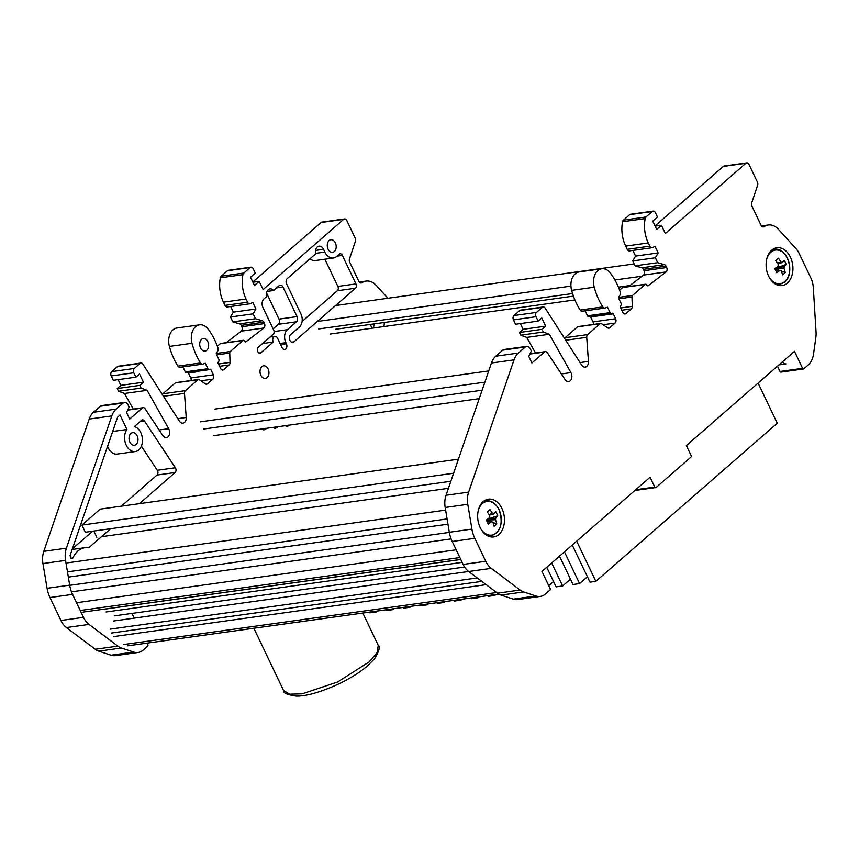 <?xml version="1.0" encoding="UTF-8"?>
<svg xmlns="http://www.w3.org/2000/svg" width="859" height="859" viewBox="0 0 859 859"><rect width="100%" height="100%" fill="white"/><g stroke="black" fill="none" stroke-linecap="round" stroke-linejoin="round"><path stroke-width="1.29" d="M778.952 364.882L785.921 363.915A5.111 3.565 -97.9 0 1 782.506 361.789M110.231 629.121L477.239 577.946M113.377 621.036L468.67 571.493A19.07 13.282 -97.9 0 1 463.141 564.427L485.743 561.281L474.791 538.325A25.437 17.706 -97.9 0 1 471.913 529.09L467.779 504.319A19.07 13.282 -97.9 0 1 468.638 492.121L514.036 359.857A19.07 13.282 -97.9 0 1 518.385 353.049L525.311 347.004A5.09 3.543 -97.9 0 1 526.696 346.36A5.09 3.543 -97.9 0 1 530.304 348.861L531.356 351.052L528.768 356.41L531.904 362.981L544.477 352.029A3.178 2.212 -97.9 0 1 545.347 351.621A3.178 2.212 -97.9 0 1 547.344 352.738L565.05 379.528A5.723 3.984 -97.9 0 0 568.647 381.536A5.723 3.984 -97.9 0 0 570.215 380.805A5.723 3.984 -97.9 0 0 570.913 372.613L549.341 334.269L543.328 332.025L542.04 329.319L545.669 326.162L541.75 317.937L538.121 321.105L536.037 316.724A3.178 2.212 -97.9 0 1 536.542 312.397L542.276 307.393A3.178 2.212 -97.9 0 1 543.146 306.985A3.178 2.212 -97.9 0 1 545.175 308.145L581.586 365A5.723 3.984 -97.9 0 0 585.226 367.083A5.723 3.984 -97.9 0 0 586.794 366.353A5.723 3.984 -97.9 0 0 588.447 361.414L586.729 337.308A3.178 2.212 -97.9 0 1 587.653 334.57L600.162 323.671A1.911 1.331 -97.9 0 1 600.677 323.424A1.911 1.331 -97.9 0 1 601.418 323.618L607.614 327.837A3.178 2.212 -97.9 0 0 608.848 328.159A3.178 2.212 -97.9 0 0 609.718 327.751L615.087 323.07A3.178 2.212 -97.9 0 0 615.592 318.753L613.24 313.814L590.648 316.971L593 321.9A3.178 2.212 -97.9 0 1 593.365 324.444M114.43 615.86L464.601 567.037M104.615 609.171L460.789 559.499M101.491 536.703L448.419 488.32M93.835 531.055L96.842 537.347M458.427 459.178L100.202 509.129L81.927 525.064L453.606 473.234M81.927 525.064L85.352 532.236L450.846 481.276M213.462 435.706L264.819 428.544M266.129 428.362L276.115 426.966M277.425 426.783L287.411 425.388M288.731 425.205L479.204 398.651M200.372 421.823L484.863 382.158M203.798 429.006L482.103 390.201M214.997 409.077L488.728 370.916M330.092 334.054L574.896 299.92M317.272 321.481L570.956 286.111M614.904 279.98L642.038 276.201M318.592 328.954L572.566 293.542M618.416 287.153L629.958 285.542M335.558 305.557L634.167 263.917M335.568 329.276L573.425 296.119M619.436 289.698L620.284 289.58M373.837 323.94A8.01 5.573 -97.9 0 1 373.364 328.031M771.672 250.205A19.07 13.282 82.1 0 0 767.216 272.443A19.07 13.282 82.1 0 0 782.152 285.542A19.07 13.282 82.1 0 0 787.359 283.083A19.07 13.282 82.1 0 0 791.815 260.857A19.07 13.282 82.1 0 0 776.88 247.757A19.07 13.282 82.1 0 0 771.672 250.205M498.907 534.491A19.07 13.282 -97.9 0 1 493.7 536.939A19.07 13.282 -97.9 0 1 478.764 523.84A19.07 13.282 -97.9 0 1 483.22 501.613A19.07 13.282 -97.9 0 1 488.427 499.154A19.07 13.282 -97.9 0 1 503.363 512.254A19.07 13.282 -97.9 0 1 498.907 534.491M632.868 250.431L635.574 256.089L632.75 260.932L635.08 265.828L641.845 267.793A3.178 2.212 -97.9 0 1 643.423 269.307L644.078 270.692L666.681 267.536A3.178 2.212 -97.9 0 1 666.165 271.863A3.178 2.212 -97.9 0 1 666.079 271.927L648.32 285.66A1.643 1.149 -97.9 0 1 646.752 285.016A1.589 1.106 -97.9 0 0 645.184 284.426L632.535 295.453A1.911 1.331 -97.9 0 0 631.977 296.989L632.267 306.341A3.178 2.212 -97.9 0 1 631.344 308.907L625.975 313.589A3.178 2.212 -97.9 0 1 625.105 313.997A3.178 2.212 -97.9 0 1 622.85 312.429L620.499 307.49A1.267 0.88 -97.9 0 1 620.703 305.761A1.911 1.331 -97.9 0 0 621.003 303.173L618.394 297.697L619.951 295.056A3.178 2.212 -97.9 0 0 620.166 291.738A55.953 38.956 -97.9 0 0 610.405 273.108A14.624 10.179 -97.9 0 0 601.783 268.77A14.624 10.179 -97.9 0 0 594.235 287.207A55.953 38.956 -97.9 0 0 602.76 306.91A3.178 2.212 -97.9 0 0 604.8 308.08A3.178 2.212 -97.9 0 0 605.09 308.016L607.506 307.178L610.115 312.655A1.911 1.331 -97.9 0 0 611.468 313.599A1.911 1.331 -97.9 0 0 611.995 313.352A1.267 0.88 -97.9 0 1 613.24 313.814M644.078 270.692A3.178 2.212 -97.9 0 1 643.574 275.009A3.178 2.212 -97.9 0 1 643.488 275.084L628.595 286.595M649.2 268.502L649.855 269.887M564.535 338.382A3.178 2.212 -97.9 0 1 565.05 337.727L587.653 334.57M538.121 321.105L515.529 324.251L513.435 319.87A3.178 2.212 -97.9 0 1 513.94 315.554L519.684 310.55A3.178 2.212 -97.9 0 1 520.554 310.142L543.146 306.985M520.339 323.585L523.077 329.308L545.669 326.162M523.077 329.308L519.448 332.476L542.04 329.319M543.328 332.025L520.737 335.171L519.448 332.476M520.737 335.171L526.75 337.415L549.341 334.269M526.75 337.415L535.511 352.995M463.141 564.427L452.199 541.471A25.437 17.706 -97.9 0 1 449.321 532.247L445.177 507.476A19.07 13.282 -97.9 0 1 446.036 495.267L491.445 363.003A19.07 13.282 -97.9 0 1 495.783 356.195L502.719 350.161A5.09 3.543 -97.9 0 1 504.104 349.506L526.696 346.36M635.714 489.727L654.783 487.064L650.08 477.207L541.954 571.439L550.061 588.426A1.267 0.88 -97.9 0 1 549.857 590.154L545.476 593.966A19.07 13.282 -97.9 0 1 540.268 596.425L517.676 599.571A19.07 13.282 -97.9 0 1 513.252 599.142L501.044 595.094A19.07 13.282 -97.9 0 1 497.49 593.193L468.692 571.503L491.284 568.347A19.07 13.282 -97.9 0 1 485.743 561.281M491.284 568.347L520.092 590.047A19.07 13.282 -97.9 0 0 523.646 591.948L535.855 595.996A19.07 13.282 -97.9 0 0 540.268 596.425M634.844 490.489L656.029 487.536L690.861 457.171A1.267 0.88 -97.9 0 0 691.066 455.442L686.362 445.585L794.489 351.342L802.585 368.328A1.267 0.88 -97.9 0 0 803.841 368.801L808.212 364.989A19.07 13.282 -97.9 0 0 813.548 353.972L815.867 337.265A19.07 13.282 -97.9 0 0 816.05 332.1L813.323 287.69A19.07 13.282 -97.9 0 0 810.842 277.94L799.224 253.577A19.07 13.282 -97.9 0 0 795.885 248.53L778.458 229.353A19.07 13.282 -97.9 0 0 768.279 225.004A19.07 13.282 -97.9 0 0 764.07 226.669A3.178 2.212 -97.9 0 1 763.372 226.948A3.178 2.212 -97.9 0 1 761.117 225.38L751.915 206.096A3.178 2.212 -97.9 0 1 751.689 202.928L757.627 185.222A3.178 2.212 -97.9 0 0 757.402 182.054L749.005 164.456A3.178 2.212 -97.9 0 0 746.761 162.888A3.178 2.212 -97.9 0 0 745.891 163.296L665.338 233.498L661.419 225.283L655.159 226.153M777.459 366.181L779.993 371.485L802.585 368.328M781.239 371.947A1.267 0.88 -97.9 0 1 779.993 371.485M655.041 225.928L723.289 166.453A3.178 2.212 -97.9 0 1 724.158 166.045L746.761 162.888M653.151 211.11L630.56 214.267A3.178 2.212 -97.9 0 0 629.69 214.675L652.282 211.518A3.178 2.212 -97.9 0 1 653.151 211.11A3.178 2.212 -97.9 0 1 655.406 212.678L657.5 217.069L652.776 221.171L656.706 229.396L661.419 225.283M652.282 211.518L646.011 216.983A3.178 2.212 -97.9 0 0 645.163 218.605A28.615 19.918 -97.9 0 0 648.266 242.947L649.812 246.179A3.178 2.212 -97.9 0 0 652.067 247.746A3.178 2.212 -97.9 0 0 652.55 247.596L655.03 246.361L658.166 252.943L655.342 257.775L657.672 262.671L664.436 264.647A3.178 2.212 -97.9 0 1 666.015 266.161L666.681 267.536M629.69 214.675L623.419 220.14L646.011 216.983M629.958 250.753A3.178 2.212 -97.9 0 1 629.464 250.903A3.178 2.212 -97.9 0 1 627.21 249.335L625.674 246.103A28.615 19.918 -97.9 0 1 622.56 221.751A3.178 2.212 -97.9 0 1 623.419 220.14M635.574 256.089L658.166 252.943M632.75 260.932L655.342 257.775M635.08 265.828L657.672 262.671M643.423 269.307L666.015 266.161M619.607 290.17L622.592 287.572A1.589 1.106 -97.9 0 1 623.022 287.368L645.624 284.222M582.488 311.162A3.178 2.212 -97.9 0 1 582.198 311.237A3.178 2.212 -97.9 0 1 580.169 310.056A55.953 38.956 -97.9 0 1 571.632 290.353A14.624 10.179 -97.9 0 1 579.181 271.927L601.783 268.77M585.14 310.818L587.524 315.811L610.115 312.655M611.468 313.599L588.877 316.746A1.911 1.331 -97.9 0 1 587.524 315.811M600.677 323.424L578.075 326.57A1.911 1.331 -97.9 0 0 577.559 326.817L565.05 337.727M783.848 268.352A19.07 13.282 82.1 0 0 783.719 266.741M656.029 487.536A1.267 0.88 -97.9 0 1 654.783 487.064M163.489 396.3L184.502 393.368L186.21 417.474A5.723 3.984 -97.9 0 1 184.556 422.413A5.723 3.984 -97.9 0 1 182.999 423.143A5.723 3.984 -97.9 0 1 179.348 421.06L142.938 364.205A3.178 2.212 -97.9 0 0 140.919 363.046A3.178 2.212 -97.9 0 0 140.049 363.454L134.305 368.457A3.178 2.212 -97.9 0 0 133.8 372.785L135.894 377.165L139.523 373.998L143.442 382.223L139.813 385.38L141.101 388.085L147.114 390.33L168.675 428.673A5.723 3.984 -97.9 0 1 167.977 436.866A5.723 3.984 -97.9 0 1 166.421 437.596A5.723 3.984 -97.9 0 1 162.823 435.588L145.107 408.798A3.178 2.212 -97.9 0 0 143.109 407.681A3.178 2.212 -97.9 0 0 142.24 408.089L129.677 419.042L126.541 412.47L129.118 407.112L128.077 404.922A5.09 3.543 -97.9 0 0 124.469 402.42A5.09 3.543 -97.9 0 0 123.084 403.064L116.148 409.109A19.07 13.282 -97.9 0 0 111.81 415.917L66.401 548.182A19.07 13.282 -97.9 0 0 65.552 560.379L69.686 585.151A25.437 17.706 -97.9 0 0 72.564 594.385L83.506 617.342A19.07 13.282 -97.9 0 0 89.057 624.418L117.855 646.108A19.07 13.282 -97.9 0 0 121.409 648.008L133.617 652.056A19.07 13.282 -97.9 0 0 138.041 652.486A19.07 13.282 -97.9 0 0 143.249 650.027L147.619 646.215A1.267 0.88 -97.9 0 0 147.823 644.486L147.168 643.123M334.344 251.526A6.357 4.424 -97.9 0 1 332.605 252.342A6.357 4.424 -97.9 0 1 327.633 247.983A6.357 4.424 -97.9 0 1 329.115 240.563A6.357 4.424 -97.9 0 1 330.855 239.747A6.357 4.424 -97.9 0 1 335.826 244.117A6.357 4.424 -97.9 0 1 334.344 251.526M267.095 377.627A6.357 4.424 -97.9 0 1 265.367 378.443A6.357 4.424 -97.9 0 1 260.384 374.073A6.357 4.424 -97.9 0 1 261.866 366.664A6.357 4.424 -97.9 0 1 263.606 365.848A6.357 4.424 -97.9 0 1 268.588 370.218A6.357 4.424 -97.9 0 1 267.095 377.627M206.794 350.279A6.357 4.424 -97.9 0 1 205.065 351.095A6.357 4.424 -97.9 0 1 200.083 346.725A6.357 4.424 -97.9 0 1 201.564 339.316A6.357 4.424 -97.9 0 1 203.304 338.5A6.357 4.424 -97.9 0 1 208.286 342.87A6.357 4.424 -97.9 0 1 206.794 350.279M136.141 444.447A6.357 4.424 -97.9 0 1 134.401 445.263A6.357 4.424 -97.9 0 1 129.419 440.892A6.357 4.424 -97.9 0 1 130.912 433.484A6.357 4.424 -97.9 0 1 132.64 432.668A6.357 4.424 -97.9 0 1 137.623 437.027A6.357 4.424 -97.9 0 1 136.141 444.447M70.91 558.253L72.832 557.985A1.911 1.331 -97.9 0 1 72.478 558.468A1.911 1.331 -97.9 0 1 71.952 558.715A1.911 1.331 -97.9 0 1 70.384 557.083L70.116 555.44L117.565 417.184L120.045 415.026L126.949 429.489A12.713 8.858 -97.9 0 0 125.725 444.017A12.713 8.858 -97.9 0 0 135.282 451.555A12.713 8.858 -97.9 0 0 138.75 449.923A12.713 8.858 -97.9 0 0 142.165 436.92A12.713 8.858 -97.9 0 0 134.401 426.558L141.595 420.287A3.178 2.212 -97.9 0 1 144.462 420.996L175.376 467.758A3.178 2.212 -97.9 0 1 175.118 472.525L139.394 503.664M135.282 451.555L117.2 454.078A12.713 8.858 -97.9 0 1 107.568 446.315M112.658 431.486L126.949 429.489M230.642 306.491L233.337 312.15L230.513 316.992L232.843 321.889L239.607 323.854A3.178 2.212 -97.9 0 1 241.186 325.368L241.851 326.753L264.443 323.596A3.178 2.212 -97.9 0 1 263.938 327.923A3.178 2.212 -97.9 0 1 263.853 327.988L246.093 341.721A1.643 1.149 -97.9 0 1 244.514 341.077A1.589 1.106 -97.9 0 0 242.957 340.486L230.309 351.514A1.911 1.331 -97.9 0 0 229.75 353.049L230.04 362.401A3.178 2.212 -97.9 0 1 229.106 364.968L223.737 369.649A3.178 2.212 -97.9 0 1 222.868 370.057A3.178 2.212 -97.9 0 1 220.623 368.49L218.261 363.55A1.267 0.88 -97.9 0 1 218.465 361.822A1.911 1.331 -97.9 0 0 218.777 359.234L216.157 353.758L217.714 351.116A3.178 2.212 -97.9 0 0 217.939 347.798A55.953 38.956 -97.9 0 0 208.179 329.169A14.624 10.179 -97.9 0 0 199.546 324.831A14.624 10.179 -97.9 0 0 191.997 343.267A55.953 38.956 -97.9 0 0 200.534 362.97A3.178 2.212 -97.9 0 0 202.563 364.141A3.178 2.212 -97.9 0 0 202.853 364.076L205.28 363.239L207.889 368.715A1.911 1.331 -97.9 0 0 209.242 369.66A1.911 1.331 -97.9 0 0 209.757 369.413A1.267 0.88 -97.9 0 1 211.013 369.875L213.365 374.814A3.178 2.212 -97.9 0 1 212.849 379.13L207.481 383.812A3.178 2.212 -97.9 0 1 206.622 384.22A3.178 2.212 -97.9 0 1 205.376 383.898L199.191 379.678A1.911 1.331 -97.9 0 0 198.45 379.485A1.911 1.331 -97.9 0 0 197.924 379.732L185.415 390.63A3.178 2.212 -97.9 0 0 184.502 393.368M241.851 326.753A3.178 2.212 -97.9 0 1 241.336 331.069A3.178 2.212 -97.9 0 1 241.25 331.144L226.357 342.655M280.603 344.556L286.38 343.75A3.812 2.652 -97.9 0 1 285.779 348.937A3.812 2.652 -97.9 0 1 284.737 349.43A3.812 2.652 -97.9 0 1 282.031 347.541L277.586 338.231A3.812 2.652 -97.9 0 0 274.88 336.352A3.812 2.652 -97.9 0 0 273.237 342.022L260.9 352.781A3.178 2.212 -97.9 0 1 260.03 353.189A3.178 2.212 -97.9 0 1 257.539 350.998A3.178 2.212 -97.9 0 1 258.28 347.294L273.162 334.334A3.178 2.212 -97.9 0 0 273.667 330.006L262.951 307.543A6.357 4.424 -97.9 0 1 263.96 298.9L266.677 296.538A6.357 4.424 -97.9 0 1 270.037 288.871A6.357 4.424 -97.9 0 1 273.591 290.514L279.207 285.618A3.812 2.652 -97.9 0 1 280.249 285.134A3.812 2.652 -97.9 0 1 282.955 287.013L297.064 316.595A3.812 2.652 -97.9 0 1 296.452 321.781L287.378 329.695A9.535 6.636 -97.9 0 0 285.864 342.655L280.077 343.46M251.483 323.929L252.149 325.314M267.063 291.416L273.591 290.514M273.13 328.879L278.38 324.305A3.812 2.652 -97.9 0 0 278.982 319.118L266.569 293.091M262.639 343.503L273.237 342.022M387.892 298.256L376.231 285.413A19.07 13.282 -97.9 0 0 366.041 281.065A19.07 13.282 -97.9 0 0 361.843 282.729A3.178 2.212 -97.9 0 1 361.134 283.008A3.178 2.212 -97.9 0 1 358.89 281.441L349.688 262.156A3.178 2.212 -97.9 0 1 349.463 258.988L355.401 241.282A3.178 2.212 -97.9 0 0 355.175 238.115L346.778 220.516A3.178 2.212 -97.9 0 0 344.523 218.948A3.178 2.212 -97.9 0 0 343.654 219.356L263.101 289.558L259.182 281.344L252.922 282.214M252.814 281.988L321.062 222.513A3.178 2.212 -97.9 0 1 321.932 222.105L344.523 218.948M250.925 267.17L228.322 270.327A3.178 2.212 -97.9 0 0 227.452 270.735L250.055 267.578A3.178 2.212 -97.9 0 1 250.925 267.17A3.178 2.212 -97.9 0 1 253.18 268.738L255.263 273.13L250.549 277.232L254.468 285.456L259.182 281.344M250.055 267.578L243.784 273.044A3.178 2.212 -97.9 0 0 242.936 274.665A28.615 19.918 -97.9 0 0 246.039 299.007L247.585 302.239A3.178 2.212 -97.9 0 0 249.829 303.807A3.178 2.212 -97.9 0 0 250.323 303.656L252.804 302.422L255.939 309.004L253.115 313.836L255.445 318.732L262.21 320.708A3.178 2.212 -97.9 0 1 263.788 322.222L264.443 323.596M227.452 270.735L221.182 276.201L243.784 273.044M227.721 306.813A3.178 2.212 -97.9 0 1 227.238 306.964A3.178 2.212 -97.9 0 1 224.983 305.396L223.437 302.164A28.615 19.918 -97.9 0 1 220.333 277.811A3.178 2.212 -97.9 0 1 221.182 276.201M233.337 312.15L255.939 309.004M230.513 316.992L253.115 313.836M232.843 321.889L255.445 318.732M241.186 325.368L263.788 322.222M217.381 346.231L220.355 343.632A1.589 1.106 -97.9 0 1 220.795 343.428L243.387 340.282M180.261 367.222A3.178 2.212 -97.9 0 1 179.971 367.298A3.178 2.212 -97.9 0 1 177.931 366.127A55.953 38.956 -97.9 0 1 169.406 346.413A14.624 10.179 -97.9 0 1 176.954 327.988L199.546 324.831M182.913 366.879L185.286 371.872L207.889 368.715M209.242 369.66L186.639 372.806A1.911 1.331 -97.9 0 1 185.286 371.872M198.45 379.485L175.848 382.631A1.911 1.331 -97.9 0 0 175.333 382.878L162.823 393.787L185.415 390.63M188.1 372.613A1.267 0.88 -97.9 0 1 188.411 373.031L190.762 377.96A3.178 2.212 -97.9 0 1 191.138 380.505M138.041 652.486L115.439 655.632A19.07 13.282 -97.9 0 1 111.026 655.202L133.617 652.056M124.469 402.42L101.867 405.566A5.09 3.543 -97.9 0 0 100.482 406.221L93.556 412.266A19.07 13.282 -97.9 0 0 89.207 419.063L43.809 551.328A19.07 13.282 -97.9 0 0 42.95 563.536L47.084 588.308A25.437 17.706 -97.9 0 0 49.962 597.531L60.914 620.488A19.07 13.282 -97.9 0 0 66.454 627.564L95.263 649.254A19.07 13.282 -97.9 0 0 98.817 651.154L111.026 655.202M118.112 379.646L120.84 385.369L117.221 388.536L118.499 391.232L124.512 393.476L133.274 409.056M135.894 377.165L113.291 380.312L111.208 375.931A3.178 2.212 -97.9 0 1 111.713 371.614L117.447 366.61A3.178 2.212 -97.9 0 1 118.317 366.202L140.919 363.046M162.308 394.442A3.178 2.212 -97.9 0 1 162.823 393.787M188.411 373.031L198.021 371.636M140.081 421.608L144.462 420.996M141.348 446.165L157.294 470.281A3.178 2.212 -97.9 0 1 157.036 475.048L121.312 506.187M92.579 531.238L72.381 548.837M110.65 528.714L88.885 547.677A26.704 18.597 -97.9 0 0 85.138 547.666A26.704 18.597 -97.9 0 0 72.832 557.985M134.412 618.093A3.178 2.212 -97.9 0 1 133.768 617.17L131.985 613.412M342.354 255.402A3.178 2.212 -97.9 0 0 339.23 254.243L336.696 256.454A12.08 8.407 -97.9 0 1 333.399 258.011A12.08 8.407 -97.9 0 1 324.831 252.052L323.532 249.314A6.357 4.424 -97.9 0 0 319.022 246.179A6.357 4.424 -97.9 0 0 315.65 253.856L287.185 278.66A3.812 2.652 -97.9 0 0 286.573 283.846L300.951 313.986A9.535 6.636 -97.9 0 1 299.426 326.946L290.546 334.699A4.134 2.878 -97.9 0 0 289.58 339.509A4.134 2.878 -97.9 0 0 292.812 342.354A4.134 2.878 -97.9 0 0 293.939 341.818L355.443 288.216A3.178 2.212 -97.9 0 0 355.948 283.899L342.354 255.402L337.061 256.143M333.399 258.011L315.317 260.535A12.08 8.407 -97.9 0 1 309.959 258.817M324.885 259.203L337.866 286.423A3.178 2.212 -97.9 0 1 337.362 290.739L302.089 321.481M286.38 343.75L285.864 342.655M371.968 328.224A9.857 6.861 -97.9 0 1 370.616 324.391M384.166 322.501A9.857 6.861 -97.9 0 1 383.898 326.56M124.512 393.476L147.114 390.33M118.499 391.232L141.101 388.085M117.221 388.536L139.813 385.38M120.84 385.369L143.442 382.223M481.094 529.262A17.008 11.843 82.1 0 0 496.352 532.945A17.008 11.843 82.1 0 0 499.068 509.827A17.008 11.843 82.1 0 0 482.371 503.632A17.008 11.843 82.1 0 0 478.399 509.999M487.289 522.004L491.584 521.638A31.697 9.417 -25.5 0 1 488.245 524.076A31.171 8.547 -120.6 0 0 486.312 520.017A31.697 9.417 154.5 0 0 489.651 517.58A4.295 2.985 82.1 0 1 489.845 515.905A31.697 20.713 48.9 0 0 487.268 511.932A31.171 1.396 -43.3 0 1 488.642 510.718A31.171 1.396 -43.3 0 1 489.952 509.591L487.45 512.189M491.584 521.638A4.295 2.985 82.1 0 0 492.798 522.089A31.697 20.713 48.9 0 1 494.097 526.245A31.171 17.975 176.4 0 0 495.503 525.096A31.171 17.975 176.4 0 0 496.781 523.904A31.697 20.713 -131.1 0 0 495.482 519.749A4.295 2.985 82.1 0 0 495.675 518.063A31.697 9.417 -25.5 0 0 497.726 515.808A31.171 27.918 25.8 0 0 495.793 511.76A31.697 9.417 154.5 0 1 493.742 514.015A4.295 2.985 82.1 0 0 492.529 513.564A31.697 20.713 -131.1 0 0 489.952 509.591M488.009 536.005A17.803 12.391 82.1 0 0 490.79 536.059C500.754 532.172 503.514 523.389 499.058 509.688C495.75 503.31 491.348 500.346 485.872 500.797A17.803 12.391 82.1 0 0 483.209 501.613M488.975 514.466L492.529 513.564M486.989 521.392L487.687 520.618L490.714 521.714M496.781 523.904L492.959 522.53M495.482 519.749L487.386 520.006L487.687 520.618M497.726 515.808L487.729 519.019M493.742 514.015L489.222 514.852M487.386 520.006A3.533 2.459 82.1 0 0 487.429 519.62L495.675 518.063M769.546 277.854A17.008 11.843 82.1 0 0 784.804 281.537A17.008 11.843 82.1 0 0 787.52 258.43A17.008 11.843 82.1 0 0 770.834 252.235A17.008 11.843 82.1 0 0 766.862 258.591M777.674 263.455L782.195 262.618A31.697 9.417 154.5 0 0 784.246 260.352A31.171 27.918 25.8 0 1 785.298 262.36A31.171 27.918 25.8 0 1 786.178 264.411L775.892 268.212L784.127 266.666A31.697 9.417 -25.5 0 0 786.178 264.411M777.438 263.069L780.981 262.156A31.697 20.713 -131.1 0 0 778.404 258.183A31.171 1.396 -43.3 0 0 775.72 260.524A31.697 20.713 48.9 0 1 778.297 264.497A4.295 2.985 82.1 0 0 778.104 266.183A31.697 9.417 154.5 0 1 774.764 268.62A31.171 8.547 -120.6 0 1 775.774 270.66A31.171 8.547 -120.6 0 1 776.697 272.668A31.697 9.417 -25.5 0 0 780.036 270.241A4.295 2.985 82.1 0 0 781.25 270.692A31.697 20.713 48.9 0 1 782.549 274.848A31.171 17.975 176.4 0 0 785.233 272.507A31.697 20.713 -131.1 0 0 783.934 268.352A4.295 2.985 82.1 0 0 784.127 266.666M776.461 284.597A17.803 12.391 82.1 0 0 779.242 284.662L784.525 282.182C795.735 273.688 787.338 246.436 774.324 249.4A17.803 12.391 82.1 0 0 771.672 250.216M782.195 262.618A4.295 2.985 82.1 0 0 780.981 262.156M778.404 258.183L775.913 260.792M780.036 270.241L775.741 270.606M775.441 269.984L776.139 269.221L779.167 270.317M785.233 272.507L781.411 271.122M783.934 268.352L775.838 268.599L776.139 269.221M274.901 427.675C276.823 426.547 277.586 426.451 277.167 427.363C275.245 428.491 274.493 428.587 274.901 427.675L274.601 428.201M288.463 425.785C286.541 426.912 285.789 427.02 286.208 426.096C288.13 424.98 288.882 424.872 288.463 425.785L288.764 425.259M265.871 428.942C263.938 430.058 263.187 430.166 263.606 429.253C265.528 428.126 266.279 428.018 265.871 428.942L266.172 428.405M494.494 594.686L494.838 595.427L488.288 596.339L487.933 595.609M495.911 594.492L494.838 595.427M477.54 597.059L477.894 597.789L471.344 598.702L470.99 597.971M478.957 596.855L477.894 597.789M460.596 599.421L460.95 600.151L454.39 601.064L454.046 600.334M462.013 599.217L460.95 600.151M443.652 601.783L443.996 602.513L437.446 603.426L437.091 602.696M445.059 601.579L443.996 602.513M426.698 604.145L427.052 604.876L420.491 605.788L420.148 605.058M428.115 603.941L427.052 604.876M409.754 606.508L410.097 607.238L403.547 608.151L403.193 607.42M411.171 606.304L410.097 607.238M392.799 608.87L393.154 609.6L386.604 610.513L386.249 609.783M394.217 608.677L393.154 609.6M375.855 611.232L376.199 611.962L369.875 612.843L369.531 612.113M377.273 611.039L376.199 611.962M758.1 383.06L777.266 423.229L595.856 581.339L576.69 541.17M595.856 581.339L589.983 582.155L572.266 545.025M564.438 551.843L579.578 583.605L573.028 584.517L559.499 556.149M587.416 576.786L579.578 583.605M551.671 562.978L562.634 585.967L556.084 586.88L546.732 567.273M570.462 579.149L562.634 585.967M553.518 581.511L548.74 585.666M123.664 644.54L496.609 592.538M113.635 636.594L486.151 584.657M111.391 633.04L481.813 581.393M80.252 610.502L459.866 557.566M76.537 602.728L456.161 549.792M71.48 591.84L451.104 538.915M69.719 585.344L449.343 532.408M68.344 577.119L447.969 524.183M67.464 571.869L447.099 518.933M67.625 562.817L445.617 510.106M561.356 373.944L570.913 372.613M580.04 362.595L588.447 361.414M565.727 340.239L586.729 337.308M519.684 310.55L542.276 307.393M513.94 315.554L536.542 312.397M513.435 319.87L536.037 316.724M529.896 354.058L544.477 352.029M502.719 350.161L525.311 347.004M495.783 356.195L518.385 353.049M491.445 363.003L514.036 359.857M446.036 495.267L468.638 492.121M445.177 507.476L467.779 504.319M449.321 532.247L471.913 529.09M452.199 541.471L474.791 538.325M497.49 593.193L520.092 590.047M501.044 595.094L523.646 591.948M513.252 599.142L535.855 595.996M762.62 226.873L764.07 226.669M723.289 166.453L745.891 163.296M622.56 221.751L645.163 218.605M625.674 246.103L648.266 242.947M627.21 249.335L649.812 246.179M641.845 267.793L664.436 264.647M643.488 275.084L666.079 271.927M647.482 285.779L648.32 285.66M622.592 287.572L645.184 284.426M618.566 297.397L632.535 295.453M618.92 298.803L631.977 296.989M620.713 307.952L632.267 306.341M621.809 310.228L631.344 308.907M624.16 313.836L625.975 313.589M600.248 315.575L613.219 313.771M571.632 290.353L594.235 287.207M580.169 310.056L602.76 306.91M593 321.9L615.592 318.753M603.072 324.745L615.087 323.07M607.904 328.009L609.718 327.751M577.559 326.817L600.162 323.671M177.802 418.655L186.21 417.474M159.13 430.005L168.675 428.673M259.085 353.028L260.9 352.781M276.587 287.894L282.955 287.013M278.982 319.118L297.064 316.595M278.38 324.305L296.452 321.781M274.075 331.542L287.378 329.695M360.393 282.933L361.843 282.729M321.062 222.513L343.654 219.356M220.333 277.811L242.936 274.665M223.437 302.164L246.039 299.007M224.983 305.396L247.585 302.239M239.607 323.854L262.21 320.708M241.25 331.144L263.853 327.988M245.255 341.839L246.093 341.721M220.355 343.632L242.957 340.486M216.339 353.457L230.309 351.514M216.693 354.864L229.75 353.049M218.487 364.012L230.04 362.401M219.571 366.288L229.106 364.968M221.923 369.896L223.737 369.649M169.406 346.413L191.997 343.267M177.931 366.127L200.534 362.97M190.762 377.96L213.365 374.814M200.845 380.805L212.849 379.13M205.666 384.07L207.481 383.812M175.333 382.878L197.924 379.732M157.294 470.281L175.376 467.758M157.036 475.048L175.118 472.525M315.543 250.431L323.532 249.314M315.554 253.351L324.831 252.052M337.866 286.423L355.948 283.899M337.362 290.739L355.443 288.216M291.577 342.15L293.939 341.818M98.817 651.154L121.409 648.008M95.263 649.254L117.855 646.108M66.454 627.564L89.057 624.418M60.914 620.488L83.506 617.342M49.962 597.531L72.564 594.385M47.084 588.308L69.686 585.151M42.95 563.536L65.552 560.379M43.809 551.328L66.401 548.182M89.207 419.063L111.81 415.917M93.556 412.266L116.148 409.109M100.482 406.221L123.084 403.064M127.669 410.119L142.24 408.089M111.208 375.931L133.8 372.785M111.713 371.614L134.305 368.457M117.447 366.61L140.049 363.454M253.856 628.24L283.556 690.518L289.73 694.179L302.175 693.847L337.608 682.003L369.123 661.913L377.208 652.464L378.239 645.356L362.831 613.047M127.819 645.818L498.821 594.084M106.119 611.995L462.153 562.355M83.065 612.102L460.757 559.434M530.046 353.758L545.347 351.621M780.895 372.108L803.487 368.962M761.45 225.949L768.279 225.004M629.464 250.903L652.067 247.746M582.198 311.237L604.8 308.08M270.07 337.018L274.88 336.352M359.223 282.01L366.041 281.065M227.238 306.964L249.829 303.807M179.971 367.298L202.563 364.141M72.156 549.47L85.138 547.666M280.378 344.083L286.154 343.278M127.819 409.818L143.109 407.681M283.556 690.518C283.083 692.966 287.336 694.824 296.312 696.112C306.298 696.262 320.278 692.279 338.253 684.172C349.634 678.728 359.18 672.812 366.9 666.412L374.545 658.799C379.195 651.025 380.43 646.548 378.239 645.356"/></g></svg>
